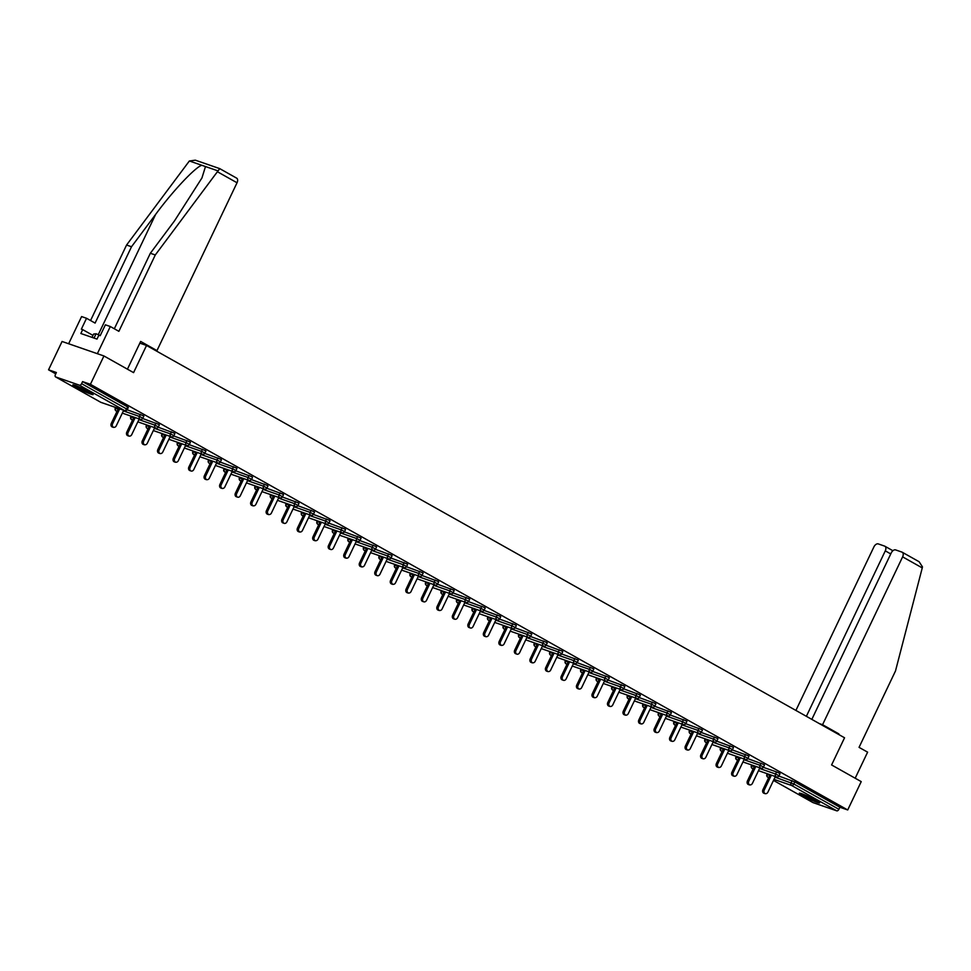 <?xml version="1.0" encoding="UTF-8"?>
<svg xmlns="http://www.w3.org/2000/svg" width="971" height="971" viewBox="0 0 971 971"><rect width="100%" height="100%" fill="white"/><g stroke="black" fill="none" stroke-linecap="round" stroke-linejoin="round"><path stroke-width="1.46" d="M76.454 387.478A11.227 0.971 -154.5 0 0 87.074 392.66A11.227 0.971 -154.5 0 0 93.119 394.566A11.227 0.971 -154.5 0 0 89.514 392.005A11.227 0.971 -154.5 0 0 78.894 386.822A11.227 0.971 -154.5 0 0 72.849 384.904A11.227 0.971 -154.5 0 0 76.454 387.478M802.92 795.795A11.227 0.971 -154.5 0 0 813.528 800.978A11.227 0.971 -154.5 0 0 819.573 802.883A11.227 0.971 -154.5 0 0 815.98 800.31A11.227 0.971 -154.5 0 0 805.36 795.14A11.227 0.971 -154.5 0 0 799.315 793.222A11.227 0.971 -154.5 0 0 802.92 795.795M48.55 369.817L56.379 372.524L55.396 374.6A2.16 1.311 -60.7 0 0 55.59 376.906A2.16 1.311 -60.7 0 0 55.723 376.966L79.416 385.171A2.16 1.311 -60.7 0 0 81.6 383.666L82.584 381.603L90.412 384.31L103.933 355.969L62.071 341.476L48.55 369.817L55.748 373.859M239.497 477.137L239.4 477.914L242.252 478.837M286.044 503.306L285.947 504.07L288.8 504.993M332.592 529.462L332.495 530.239L335.347 531.161M379.139 555.63L379.042 556.395L381.894 557.318M394.663 564.345L394.554 565.122L397.406 566.044M441.21 590.514L441.101 591.278L443.953 592.201M487.758 616.67L487.648 617.447L490.501 618.369M534.305 642.838L534.196 643.603L537.048 644.526M704.982 738.761L704.873 739.538L707.725 740.46M751.53 764.93L751.42 765.706L754.273 766.617M103.933 355.969L133.573 372.633L146.536 345.458L139.848 343.139M146.536 345.458L844.552 737.778L831.589 764.954L861.228 781.619L847.707 809.96L839.879 807.241L794.824 781.922L793.829 783.998L838.895 809.316L839.879 807.241M838.895 809.316A2.16 1.311 119.3 0 1 836.711 810.821L813.018 802.616A2.16 1.311 119.3 0 1 812.885 802.556A2.16 1.311 119.3 0 1 812.763 802.471M90.412 384.31L847.707 809.96M779.021 775.732L775.574 773.996L776.557 771.933L779.312 773.195L780.004 773.693L779.009 775.768A2.16 2.16 0 0 1 776.351 776.873A2.16 1.699 109.1 0 1 776.132 776.776A2.16 1.699 -70.9 0 1 775.574 773.996L759.54 768.449M82.584 381.603L127.638 406.922L128.33 407.419L127.347 409.483L126.655 408.997L127.638 406.922M778.839 776.06L794.824 781.922M127.177 409.786L143.162 415.649L143.854 416.134L142.846 418.234M142.688 418.513L158.674 424.363L159.365 424.861L158.394 426.9M158.2 427.228L174.185 433.09L174.877 433.576L173.906 435.615M173.724 435.955L189.709 441.805L190.401 442.303L189.394 444.39M189.236 444.669L205.221 450.532L205.913 451.017L204.942 453.056M204.747 453.396L220.733 459.247L221.424 459.744L220.453 461.783M220.271 462.111L236.256 467.973L236.948 468.459L235.941 470.559M235.783 470.838L251.768 476.688L252.46 477.186L251.78 479.383L248.03 477.489L249.025 475.414M251.295 479.553L267.28 485.415L267.972 485.901L267.001 487.952M266.819 488.279L282.804 494.13L283.496 494.627L282.525 496.667M282.33 496.994L298.315 502.857L299.007 503.342L298.012 505.442M297.842 505.721L313.827 511.571L314.519 512.069L313.548 514.108M313.366 514.436L329.351 520.298L330.043 520.784L329.072 522.835M328.878 523.163L344.863 529.013L345.555 529.511L344.559 531.598M344.389 531.877L360.375 537.74L361.066 538.225L360.095 540.277M359.913 540.604L375.898 546.455L376.59 546.952L375.619 548.991M375.425 549.319L391.41 555.181L392.102 555.679L391.107 557.767M390.937 558.046L406.922 563.896L407.614 564.394L406.643 566.433M406.461 566.761L422.446 572.623L423.138 573.121L422.167 575.16M421.972 575.487L437.957 581.338L438.649 581.835L437.678 583.874M437.484 584.202L453.469 590.065L454.161 590.562L453.178 592.626L449.743 590.854L450.726 588.79M453.008 592.929L468.993 598.779L469.685 599.277L468.714 601.316M468.52 601.644L484.505 607.506L485.197 608.004L484.226 610.043M484.031 610.371L500.016 616.221L500.708 616.719L499.725 618.794L496.29 617.022L497.273 614.946M499.555 619.085L515.54 624.948L516.232 625.445L515.54 627.642L511.802 625.749L512.785 623.673M515.067 627.812L531.052 633.662L531.744 634.16L530.773 636.199M530.579 636.527L546.564 642.389L547.256 642.887L546.272 644.95L542.838 643.19L543.821 641.115M546.103 645.254L562.088 651.104L562.779 651.602L561.784 653.701M561.614 653.968L577.599 659.831L578.291 660.329L577.32 662.368M577.138 662.695L593.111 668.546L593.803 669.043L592.832 671.082M592.65 671.41L608.635 677.273L609.327 677.77L608.332 679.858M608.162 680.137L624.147 685.987L624.838 686.485L623.868 688.524M623.685 688.852L639.658 694.714L640.362 695.212L639.379 697.251M639.197 697.579L655.182 703.429L655.874 703.926L654.879 706.026M654.709 706.293L670.694 712.156L671.386 712.653L670.391 714.741L666.956 712.957L667.951 710.881M670.233 715.02L686.206 720.87L686.91 721.368L685.927 723.407M685.744 723.735L701.73 729.597L702.421 730.095L701.426 732.183M701.256 732.462L717.241 738.312L717.933 738.81L716.938 740.909M716.78 741.176L732.753 747.039L733.457 747.536L732.474 749.576M732.292 749.903L748.277 755.754L748.969 756.251L747.998 758.29M747.804 758.618L763.789 764.48L764.48 764.978L763.485 767.066M763.327 767.345L776.557 771.933M765.172 793.683L763.91 793.246A2.658 2.1 -70.9 0 1 762.939 789.69L764.201 790.127A2.658 2.1 109.1 0 0 767.879 792.202L775.356 776.533M764.201 790.127L771.35 775.137M762.939 789.69L770.088 774.712M749.648 784.956L748.398 784.519A2.658 2.1 -70.9 0 1 747.427 780.975L748.69 781.412A2.658 2.1 109.1 0 0 752.367 783.476L759.844 767.806M748.69 781.412L755.839 766.422M747.427 780.975L754.576 765.985M734.137 776.242L732.887 775.805A2.658 2.1 -70.9 0 1 731.916 772.248L733.166 772.685A2.658 2.1 109.1 0 0 736.843 774.761L744.32 759.091M733.166 772.685L740.315 757.696M731.916 772.248L739.065 757.271M718.625 767.515L717.363 767.078A2.658 2.1 -70.9 0 1 716.392 763.534L717.654 763.971A2.658 2.1 109.1 0 0 721.332 766.034L728.808 750.365M717.654 763.971L724.803 748.981M716.392 763.534L723.541 748.544M703.101 758.8L701.851 758.363A2.658 2.1 -70.9 0 1 700.88 754.807L702.142 755.244A2.658 2.1 109.1 0 0 705.82 757.319L713.297 741.65M702.142 755.244L709.291 740.254M700.88 754.807L708.029 739.829M687.589 750.073L686.339 749.636A2.658 2.1 -70.9 0 1 685.368 746.092L686.618 746.529A2.658 2.1 109.1 0 0 690.296 748.592L697.773 732.923M686.618 746.529L693.767 731.539M685.368 746.092L692.517 731.102M817.012 800.917A9.71 0.837 25.5 0 1 808.406 797.215A9.71 0.837 25.5 0 1 802.459 793.975M801.548 793.647A11.154 0.971 -154.5 0 0 808.175 797.24A11.154 0.971 -154.5 0 0 817.837 801.415M90.558 392.6A9.71 0.837 25.5 0 1 81.94 388.898A9.71 0.837 25.5 0 1 75.993 385.657M75.083 385.329A11.154 0.971 -154.5 0 0 81.71 388.922A11.154 0.971 -154.5 0 0 91.383 393.097M100.256 335.565L96.068 333.757L93.617 334.06L92.027 337.374M94.017 338.066L96.068 333.757M838.604 734.44L838.871 733.882L822.571 724.706L902.617 556.869A4.321 2.634 -60.7 0 0 902.229 552.232A4.321 2.634 -60.7 0 0 901.962 552.111L895.602 549.914A4.321 2.634 -60.7 0 0 891.232 552.924L811.829 719.39M822.571 724.706L819.245 723.565M902.229 552.232L919.112 561.724L922.45 566.846L922.256 567.901L895.48 671.01L859.056 747.354L867.613 752.161L855.184 778.22M890.759 553.931L885.285 550.86A4.321 2.634 -60.7 0 0 884.897 546.236A4.321 2.634 -60.7 0 0 884.63 546.115L878.27 543.906A4.321 2.634 -60.7 0 0 873.9 546.916L795.904 710.444M885.285 550.86L806.367 716.319M838.871 733.882L835.558 732.729M217.395 171.733L219.749 168.638L236.633 178.13A4.321 2.634 119.3 0 1 237.033 182.766L217.395 171.733L155.287 254.972L118.875 331.329L110.318 326.523L97.355 353.699L68.638 343.746L81.6 316.57L86.54 318.282L81.358 329.157L82.693 329.618L80.848 333.502L97.003 339.097L98.86 335.213L100.195 335.675L105.378 324.812L110.318 326.523M114.335 328.768L150.347 253.261L174.477 220.927L201.944 177.948L205.488 166.551L201.834 165.288C195.511 166.903 172.522 191.336 155.639 214.397L131.51 246.743L95.097 323.088L86.54 318.282M150.347 253.261L155.287 254.972M219.725 168.626L195.329 160.179L189.369 160.98L126.57 245.032L131.51 246.743M126.57 245.032L90.558 320.539M153.661 349.463L156.974 350.604L237.033 182.766M127.432 369.174L140.661 341.44L156.974 350.604M92.973 335.396L82.693 329.618M672.078 741.359L670.815 740.922A2.658 2.1 -70.9 0 1 669.844 737.365L671.107 737.802A2.658 2.1 109.1 0 0 674.784 739.878L682.261 724.208M671.107 737.802L678.256 722.812M669.844 737.365L676.993 722.388M656.554 732.632L655.304 732.195A2.658 2.1 -70.9 0 1 654.333 728.651L655.595 729.087A2.658 2.1 109.1 0 0 659.273 731.151L666.737 715.481M655.595 729.087L662.744 714.098M654.333 728.651L661.482 713.661M641.042 723.917L639.792 723.48A2.658 2.1 -70.9 0 1 638.821 719.924L640.071 720.361A2.658 2.1 109.1 0 0 643.749 722.436L651.225 706.767M640.071 720.361L647.22 705.371M638.821 719.924L645.97 704.946M625.53 715.19L624.268 714.753A2.658 2.1 -70.9 0 1 623.297 711.209L624.559 711.646A2.658 2.1 109.1 0 0 628.237 713.709L635.714 698.04M624.559 711.646L631.708 696.656M623.297 711.209L630.446 696.219M610.006 706.475L608.756 706.038A2.658 2.1 -70.9 0 1 607.785 702.482L609.048 702.919A2.658 2.1 109.1 0 0 612.725 704.995L620.19 689.325M609.048 702.919L616.184 687.929M607.785 702.482L614.934 687.492M594.495 697.748L593.245 697.312A2.658 2.1 -70.9 0 1 592.274 693.767L593.524 694.204A2.658 2.1 109.1 0 0 597.201 696.268L604.678 680.598M593.524 694.204L600.673 679.215M592.274 693.767L599.423 678.778M578.983 689.034L577.721 688.597A2.658 2.1 -70.9 0 1 576.75 685.041L578.012 685.477A2.658 2.1 109.1 0 0 581.69 687.553L589.166 671.883M578.012 685.477L585.161 670.488M576.75 685.041L583.899 670.051M563.459 680.307L562.209 679.87A2.658 2.1 -70.9 0 1 561.238 676.326L562.488 676.763A2.658 2.1 109.1 0 0 566.178 678.826L573.643 663.157M562.488 676.763L569.637 661.773M561.238 676.326L568.387 661.336M547.947 671.592L546.685 671.155A2.658 2.1 -70.9 0 1 545.726 667.599L546.976 668.036A2.658 2.1 109.1 0 0 550.654 670.111L558.131 654.442M546.976 668.036L554.125 653.046M545.726 667.599L552.875 652.609M532.436 662.865L531.173 662.428A2.658 2.1 -70.9 0 1 530.202 658.884L531.465 659.321A2.658 2.1 109.1 0 0 535.142 661.385L542.619 645.715M531.465 659.321L538.614 644.331M530.202 658.884L537.351 643.894M516.912 654.151L515.662 653.714A2.658 2.1 -70.9 0 1 514.691 650.157L515.941 650.594A2.658 2.1 109.1 0 0 519.631 652.67L527.095 637M515.941 650.594L523.09 635.604M514.691 650.157L521.84 635.168M501.4 645.424L500.138 644.987A2.658 2.1 -70.9 0 1 499.179 641.443L500.429 641.88A2.658 2.1 109.1 0 0 504.107 643.943L511.583 628.273M500.429 641.88L507.578 626.89M499.179 641.443L506.328 626.453M485.888 636.709L484.626 636.272A2.658 2.1 -70.9 0 1 483.655 632.716L484.917 633.153A2.658 2.1 109.1 0 0 488.595 635.228L496.072 619.559M484.917 633.153L492.066 618.163M483.655 632.716L490.804 617.726M470.365 627.982L469.114 627.545A2.658 2.1 -70.9 0 1 468.143 624.001L469.394 624.438A2.658 2.1 109.1 0 0 473.083 626.501L480.548 610.832M469.394 624.438L476.543 609.448M468.143 624.001L475.292 609.011M454.853 619.267L453.591 618.83A2.658 2.1 -70.9 0 1 452.632 615.274L453.882 615.711A2.658 2.1 109.1 0 0 457.559 617.787L465.036 602.117M453.882 615.711L461.031 600.721M452.632 615.274L459.781 600.284M439.341 610.541L438.079 610.104A2.658 2.1 -70.9 0 1 437.108 606.559L438.37 606.996A2.658 2.1 109.1 0 0 442.048 609.06L449.524 593.39M438.37 606.996L445.519 592.007M437.108 606.559L444.257 591.57M423.817 601.826L422.567 601.389A2.658 2.1 -70.9 0 1 421.596 597.833L422.846 598.27A2.658 2.1 109.1 0 0 426.536 600.333L434.001 584.676M422.846 598.27L429.995 583.28M421.596 597.833L428.745 582.843M408.305 593.099L407.043 592.662A2.658 2.1 -70.9 0 1 406.084 589.118L407.335 589.555A2.658 2.1 109.1 0 0 411.012 591.618L418.489 575.949M407.335 589.555L414.483 574.565M406.084 589.118L413.233 574.128M392.794 584.384L391.531 583.947A2.658 2.1 -70.9 0 1 390.56 580.391L391.823 580.828A2.658 2.1 109.1 0 0 395.5 582.891L402.977 567.234M391.823 580.828L398.972 565.838M390.56 580.391L397.709 565.401M377.27 575.657L376.02 575.22A2.658 2.1 -70.9 0 1 375.049 571.676L376.299 572.113A2.658 2.1 109.1 0 0 379.989 574.177L387.453 558.507M376.299 572.113L383.448 557.123M375.049 571.676L382.198 556.686M361.758 566.943L360.496 566.506A2.658 2.1 -70.9 0 1 359.537 562.949L360.787 563.386A2.658 2.1 109.1 0 0 364.465 565.45L371.942 549.78M360.787 563.386L367.936 548.397M359.537 562.949L366.686 547.96M346.246 558.216L344.984 557.779A2.658 2.1 -70.9 0 1 344.013 554.235L345.275 554.672A2.658 2.1 109.1 0 0 348.953 556.735L356.43 541.065M345.275 554.672L352.424 539.682M344.013 554.235L351.162 539.245M330.723 549.501L329.472 549.064A2.658 2.1 -70.9 0 1 328.501 545.508L329.752 545.945A2.658 2.1 109.1 0 0 333.441 548.008L340.906 532.339M329.752 545.945L336.901 530.955M328.501 545.508L335.65 530.518M315.211 540.774L313.949 540.337A2.658 2.1 -70.9 0 1 312.99 536.793L314.24 537.23A2.658 2.1 109.1 0 0 317.918 539.293L325.394 523.624M314.24 537.23L321.389 522.24M312.99 536.793L320.139 521.803M299.699 532.059L298.437 531.623A2.658 2.1 -70.9 0 1 297.466 528.066L298.728 528.503A2.658 2.1 109.1 0 0 302.406 530.567L309.883 514.897M298.728 528.503L305.877 513.513M297.466 528.066L304.615 513.076M284.175 523.333L282.925 522.896A2.658 2.1 -70.9 0 1 281.954 519.351L283.204 519.788A2.658 2.1 109.1 0 0 286.894 521.852L294.359 506.182M283.204 519.788L290.353 504.799M281.954 519.351L289.103 504.362M268.664 514.618L267.401 514.181A2.658 2.1 -70.9 0 1 266.442 510.625L267.693 511.062A2.658 2.1 109.1 0 0 271.37 513.125L278.847 497.455M267.693 511.062L274.842 496.072M266.442 510.625L273.591 495.635M253.14 505.891L251.89 505.454A2.658 2.1 -70.9 0 1 250.919 501.91L252.181 502.347A2.658 2.1 109.1 0 0 255.859 504.41L263.335 488.741M252.181 502.347L259.33 487.357M250.919 501.91L258.068 486.92M237.628 497.164L236.378 496.739A2.658 2.1 -70.9 0 1 235.407 493.183L236.657 493.62A2.658 2.1 109.1 0 0 240.347 495.683L247.811 480.014M236.657 493.62L243.806 478.63M235.407 493.183L242.556 478.193M222.116 488.449L220.854 488.012A2.658 2.1 -70.9 0 1 219.895 484.468L221.145 484.893A2.658 2.1 109.1 0 0 224.823 486.969L232.3 471.299M221.145 484.893L228.294 469.915M219.895 484.468L227.044 469.479M206.592 479.723L205.342 479.298A2.658 2.1 -70.9 0 1 204.371 475.741L205.634 476.178A2.658 2.1 109.1 0 0 209.311 478.242L216.788 462.572M205.634 476.178L212.783 461.189M204.371 475.741L211.52 460.752M191.081 471.008L189.831 470.571A2.658 2.1 -70.9 0 1 188.859 467.027L190.11 467.452A2.658 2.1 109.1 0 0 193.799 469.527L201.264 453.858M190.11 467.452L197.259 452.474M188.859 467.027L196.008 452.037M175.569 462.281L174.307 461.856A2.658 2.1 -70.9 0 1 173.348 458.3L174.598 458.737A2.658 2.1 109.1 0 0 178.276 460.8L185.752 445.131M174.598 458.737L181.747 443.747M173.348 458.3L180.485 443.31M160.045 453.566L158.795 453.129A2.658 2.1 -70.9 0 1 157.824 449.585L159.086 450.01A2.658 2.1 109.1 0 0 162.764 452.085L170.241 436.416M159.086 450.01L166.235 435.032M157.824 449.585L164.973 434.595M144.533 444.839L143.283 444.415A2.658 2.1 -70.9 0 1 142.312 440.858L143.562 441.295A2.658 2.1 109.1 0 0 147.24 443.359L154.717 427.689M143.562 441.295L150.711 426.305M142.312 440.858L149.461 425.868M129.022 436.125L127.759 435.688A2.658 2.1 -70.9 0 1 126.788 432.144L128.051 432.568A2.658 2.1 109.1 0 0 131.728 434.644L139.205 418.974M128.051 432.568L135.2 417.591M126.788 432.144L133.937 417.154M113.498 427.398L112.248 426.973A2.658 2.1 -70.9 0 1 111.277 423.417L112.539 423.854A2.658 2.1 109.1 0 0 116.217 425.917L123.693 410.248M112.539 423.854L119.688 408.864M111.277 423.417L118.426 408.427M836.711 810.821L791.656 785.503L773.996 779.385M768.729 777.565L767.83 777.237A2.16 1.311 119.3 0 1 767.466 776.824M773.499 780.405L813.018 802.616M775.052 777.164L793.829 783.998A2.16 1.311 119.3 0 1 791.656 785.503A2.16 1.699 -70.9 0 1 791.086 782.723L792.069 780.648M767.697 773.875L767.393 774.518A2.16 1.699 -70.9 0 0 767.964 777.298A2.16 1.311 119.3 0 1 767.83 777.237A2.16 2.16 0 0 1 766.932 774.421L769.785 775.344M55.723 376.966L100.778 402.297L124.47 410.502L79.416 385.171M81.6 383.666L126.655 408.997A2.16 1.311 -60.7 0 1 124.47 410.502A2.16 1.699 109.1 0 0 124.689 410.599A2.16 2.16 0 0 0 127.347 409.483M100.523 402.152A2.16 1.311 -60.7 0 0 100.644 402.237A2.16 1.311 -60.7 0 0 100.778 402.297A2.16 1.699 109.1 0 0 101.227 402.455M752.185 765.16L751.882 765.791A2.16 1.699 -70.9 0 0 752.44 768.571A2.16 1.699 109.1 0 0 752.901 768.729M736.661 756.433L736.358 757.077L738.761 757.902M744.017 759.723L760.05 765.282L761.046 763.206M721.15 747.719L720.846 748.35L723.237 749.175M728.505 751.008L744.539 756.555L745.522 754.491M705.638 738.992L705.334 739.635A2.16 1.699 -70.9 0 0 705.893 742.414A2.16 1.699 109.1 0 0 706.342 742.56M712.993 742.281L729.027 747.84L730.01 745.764M690.114 730.277L689.811 730.908L692.214 731.733M697.469 733.566L713.503 739.113L714.498 737.038M674.602 721.55L674.299 722.193L676.69 723.019M681.958 724.839L697.991 730.398L698.974 728.323M659.091 712.835L658.787 713.467L661.178 714.292M666.434 716.125L682.479 721.671L683.463 719.596M643.567 704.109L643.263 704.752L645.666 705.577M650.922 707.398L666.956 712.957A2.16 1.699 -70.9 0 0 667.526 715.736A2.16 1.699 109.1 0 0 667.745 715.833A2.16 2.16 0 0 0 670.403 714.717M628.055 695.394L627.752 696.025L630.143 696.85M635.41 698.683L651.444 704.23L652.427 702.154M612.543 686.667L612.228 687.31L614.631 688.136M619.886 689.956L635.932 695.515L636.915 693.44M597.019 677.952L596.716 678.583L599.119 679.409M604.375 681.241L620.408 686.788L621.404 684.713M581.508 669.225L581.204 669.856L583.595 670.694M588.863 672.515L604.897 678.074L605.88 675.998M565.984 660.511L565.68 661.142L568.084 661.967M573.339 663.788L589.385 669.347L590.368 667.271M550.472 651.784L550.169 652.415L552.572 653.252M557.827 655.073L573.861 660.632L574.856 658.556M534.96 643.069L534.657 643.7A2.16 1.699 -70.9 0 0 535.215 646.48A2.16 1.699 109.1 0 0 535.676 646.637M542.316 646.346L558.349 651.905L559.332 649.83M519.436 634.342L519.133 634.973L521.536 635.811M526.792 637.631L542.838 643.19A2.16 1.699 -70.9 0 0 543.396 645.97A2.16 1.699 109.1 0 0 543.614 646.067A2.16 2.16 0 0 0 546.272 644.95M503.925 625.627L503.621 626.259L506.025 627.084M511.28 628.905L527.314 634.464L528.309 632.388M488.413 616.901L488.11 617.532A2.16 1.699 -70.9 0 0 488.668 620.311A2.16 1.699 109.1 0 0 489.129 620.469M495.768 620.19L511.802 625.749A2.16 1.699 -70.9 0 0 512.372 628.528A2.16 1.699 109.1 0 0 512.591 628.625A2.16 2.16 0 0 0 515.237 627.509M472.889 608.186L472.586 608.817L474.989 609.642M480.244 611.463L496.29 617.022A2.16 1.699 -70.9 0 0 496.849 619.801A2.16 1.699 109.1 0 0 497.067 619.899A2.16 2.16 0 0 0 499.725 618.794M457.377 599.459L457.074 600.09L459.477 600.928M464.733 602.748L480.766 608.295L481.762 606.232M441.866 590.744L441.562 591.375A2.16 1.699 -70.9 0 0 442.121 594.155A2.16 1.699 109.1 0 0 442.582 594.313M449.221 594.021L465.255 599.58L466.238 597.505M426.342 582.017L426.038 582.649L428.442 583.486M433.697 585.307L449.743 590.854A2.16 1.699 -70.9 0 0 450.301 593.633A2.16 1.699 109.1 0 0 450.52 593.742A2.16 2.16 0 0 0 453.178 592.626M410.83 573.303L410.527 573.934L412.93 574.759M418.185 576.58L434.219 582.139L435.214 580.063M395.318 564.576L395.015 565.207A2.16 1.699 -70.9 0 0 395.573 567.986A2.16 1.699 109.1 0 0 396.034 568.144M402.674 567.865L418.707 573.412L419.69 571.349M379.795 555.849L379.491 556.492A2.16 1.699 -70.9 0 0 380.062 559.272A2.16 1.699 109.1 0 0 380.511 559.43M387.15 559.138L403.196 564.697L404.179 562.622M364.283 547.134L363.979 547.765L366.383 548.603M371.638 550.423L387.672 555.97L388.667 553.907M348.771 538.407L348.468 539.051L350.859 539.876M356.126 541.697L372.16 547.256L373.143 545.18M333.247 529.693L332.944 530.324A2.16 1.699 -70.9 0 0 333.514 533.103A2.16 1.699 109.1 0 0 333.963 533.261M340.603 532.982L356.648 538.529L357.631 536.465M317.735 520.966L317.432 521.609L319.835 522.434M325.091 524.255L341.124 529.814L342.12 527.739M302.224 512.251L301.92 512.882L304.311 513.72M309.579 515.54L325.613 521.087L326.596 519.024M286.7 503.524L286.396 504.167A2.16 1.699 -70.9 0 0 286.967 506.947A2.16 1.699 109.1 0 0 287.416 507.105M294.055 506.813L310.101 512.372L311.084 510.297M271.188 494.809L270.885 495.441L273.288 496.278M278.543 498.099L294.577 503.646L295.572 501.582M255.676 486.083L255.373 486.726L257.764 487.551M263.032 489.372L279.065 494.931L280.049 492.855M240.153 477.368L239.849 477.999A2.16 1.699 -70.9 0 0 240.42 480.779A2.16 1.699 109.1 0 0 240.869 480.936M247.508 480.657L263.554 486.204L264.537 484.141M224.641 468.641L224.337 469.284L226.741 470.11M231.996 471.93L248.03 477.489A2.16 1.699 -70.9 0 0 248.6 480.269A2.16 1.699 109.1 0 0 248.819 480.366A2.16 2.16 0 0 0 251.477 479.261M209.129 459.926L208.826 460.557L211.217 461.395M216.484 463.216L232.518 468.762L233.501 466.699M193.605 451.199L193.302 451.843L195.705 452.668M200.961 454.489L217.006 460.048L217.99 457.972M178.094 442.485L177.79 443.116L180.181 443.953M185.449 445.774L201.483 451.321L202.478 449.257M162.582 433.758L162.278 434.401L164.669 435.226M169.937 437.047L185.971 442.606L186.954 440.531M147.058 425.043L146.755 425.674L149.158 426.512M154.413 428.332L170.447 433.879L171.442 431.816M131.546 416.316L131.243 416.96L133.634 417.785M138.902 419.606L154.935 425.164L155.93 423.089M116.035 407.602L115.731 408.233L118.122 409.07M123.39 410.891L139.423 416.438L140.407 414.374M736.236 756.288L736.358 757.077A2.16 1.699 -70.9 0 0 736.928 759.856A2.16 1.699 109.1 0 0 737.377 760.014M760.621 768.061A2.16 1.699 109.1 0 0 760.839 768.158A2.16 2.16 0 0 0 763.497 767.041L760.05 765.282A2.16 1.699 -70.9 0 0 760.621 768.061M720.725 747.561L720.846 748.35A2.16 1.699 -70.9 0 0 721.417 751.129A2.16 1.699 109.1 0 0 721.866 751.287M745.109 759.334A2.16 1.699 109.1 0 0 745.327 759.431A2.16 2.16 0 0 0 747.986 758.327L744.539 756.555A2.16 1.699 -70.9 0 0 745.109 759.334M729.585 750.619A2.16 1.699 109.1 0 0 729.804 750.717A2.16 2.16 0 0 0 732.462 749.6L729.027 747.84A2.16 1.699 -70.9 0 0 729.585 750.619M689.689 730.119L689.811 730.908A2.16 1.699 -70.9 0 0 690.381 733.688A2.16 1.699 109.1 0 0 690.83 733.845M714.073 741.893A2.16 1.699 109.1 0 0 714.292 741.99A2.16 2.16 0 0 0 716.95 740.885L713.503 739.113A2.16 1.699 -70.9 0 0 714.073 741.893M674.177 721.404L674.299 722.193A2.16 1.699 -70.9 0 0 674.857 724.973A2.16 1.699 109.1 0 0 675.318 725.119M698.562 733.178A2.16 1.699 109.1 0 0 698.78 733.275A2.16 2.16 0 0 0 701.438 732.158L697.991 730.398A2.16 1.699 -70.9 0 0 698.562 733.178M658.654 712.678L658.787 713.467A2.16 1.699 -70.9 0 0 659.345 716.246A2.16 1.699 109.1 0 0 659.795 716.404M683.038 724.451A2.16 1.699 109.1 0 0 683.256 724.548A2.16 2.16 0 0 0 685.914 723.444L682.479 721.671A2.16 1.699 -70.9 0 0 683.038 724.451M643.142 703.963L643.263 704.752A2.16 1.699 -70.9 0 0 643.834 707.531A2.16 1.699 109.1 0 0 644.283 707.677M627.618 695.236L627.752 696.025A2.16 1.699 -70.9 0 0 628.31 698.804A2.16 1.699 109.1 0 0 628.771 698.962M652.014 707.009A2.16 1.699 109.1 0 0 652.233 707.106A2.16 2.16 0 0 0 654.879 706.002L651.444 704.23A2.16 1.699 -70.9 0 0 652.014 707.009M612.106 686.521L612.228 687.31A2.16 1.699 -70.9 0 0 612.798 690.09A2.16 1.699 109.1 0 0 613.247 690.235M636.49 698.295A2.16 1.699 109.1 0 0 636.709 698.392A2.16 2.16 0 0 0 639.367 697.275L635.932 695.515A2.16 1.699 -70.9 0 0 636.49 698.295M596.595 677.794L596.716 678.583A2.16 1.699 -70.9 0 0 597.286 681.363A2.16 1.699 109.1 0 0 597.735 681.521M620.979 689.568A2.16 1.699 109.1 0 0 621.197 689.665A2.16 2.16 0 0 0 623.855 688.56L620.408 686.788A2.16 1.699 -70.9 0 0 620.979 689.568M581.071 669.08L581.204 669.856A2.16 1.699 -70.9 0 0 581.763 672.648A2.16 1.699 109.1 0 0 582.224 672.794M605.467 680.853A2.16 1.699 109.1 0 0 605.686 680.95A2.16 2.16 0 0 0 608.332 679.834L604.897 678.074A2.16 1.699 -70.9 0 0 605.467 680.853M565.559 660.353L565.68 661.142A2.16 1.699 -70.9 0 0 566.251 663.921A2.16 1.699 109.1 0 0 566.7 664.079M589.943 672.126A2.16 1.699 109.1 0 0 590.162 672.223A2.16 2.16 0 0 0 592.82 671.119L589.385 669.347A2.16 1.699 -70.9 0 0 589.943 672.126M550.047 651.638L550.169 652.415A2.16 1.699 -70.9 0 0 550.739 655.207A2.16 1.699 109.1 0 0 551.188 655.352M574.431 663.411A2.16 1.699 109.1 0 0 574.65 663.509A2.16 2.16 0 0 0 577.308 662.392L573.861 660.632A2.16 1.699 -70.9 0 0 574.431 663.411M558.92 654.685A2.16 1.699 109.1 0 0 559.138 654.782A2.16 2.16 0 0 0 561.784 653.677L558.349 651.905A2.16 1.699 -70.9 0 0 558.92 654.685M519.012 634.197L519.133 634.973A2.16 1.699 -70.9 0 0 519.703 637.753A2.16 1.699 109.1 0 0 520.153 637.911M503.5 625.47L503.621 626.259A2.16 1.699 -70.9 0 0 504.192 629.038A2.16 1.699 109.1 0 0 504.641 629.196M527.884 637.243A2.16 1.699 109.1 0 0 528.103 637.34A2.16 2.16 0 0 0 530.761 636.236L527.314 634.464A2.16 1.699 -70.9 0 0 527.884 637.243M472.464 608.028L472.586 608.817A2.16 1.699 -70.9 0 0 473.156 611.596A2.16 1.699 109.1 0 0 473.605 611.754M456.953 599.313L457.074 600.09A2.16 1.699 -70.9 0 0 457.644 602.87A2.16 1.699 109.1 0 0 458.094 603.027M481.337 611.087A2.16 1.699 109.1 0 0 481.555 611.184A2.16 2.16 0 0 0 484.213 610.067L480.766 608.295A2.16 1.699 -70.9 0 0 481.337 611.087M465.825 602.36A2.16 1.699 109.1 0 0 466.044 602.457A2.16 2.16 0 0 0 468.69 601.352L465.255 599.58A2.16 1.699 -70.9 0 0 465.825 602.36M425.917 581.872L426.038 582.649A2.16 1.699 -70.9 0 0 426.609 585.428A2.16 1.699 109.1 0 0 427.058 585.586M410.405 573.145L410.527 573.934A2.16 1.699 -70.9 0 0 411.097 576.713A2.16 1.699 109.1 0 0 411.546 576.871M434.79 584.918A2.16 1.699 109.1 0 0 435.008 585.015A2.16 2.16 0 0 0 437.666 583.911L434.219 582.139A2.16 1.699 -70.9 0 0 434.79 584.918M419.278 576.191A2.16 1.699 109.1 0 0 419.496 576.301A2.16 2.16 0 0 0 422.142 575.184L418.707 573.412A2.16 1.699 -70.9 0 0 419.278 576.191M403.754 567.477A2.16 1.699 109.1 0 0 403.972 567.574A2.16 2.16 0 0 0 406.631 566.469L403.196 564.697A2.16 1.699 -70.9 0 0 403.754 567.477M363.858 546.989L363.979 547.765A2.16 1.699 -70.9 0 0 364.55 550.545A2.16 1.699 109.1 0 0 364.999 550.703M388.242 558.75A2.16 1.699 109.1 0 0 388.461 558.859A2.16 2.16 0 0 0 391.119 557.742L387.672 555.97A2.16 1.699 -70.9 0 0 388.242 558.75M348.334 538.262L348.468 539.051A2.16 1.699 -70.9 0 0 349.026 541.83A2.16 1.699 109.1 0 0 349.487 541.988M372.73 550.035A2.16 1.699 109.1 0 0 372.949 550.132A2.16 2.16 0 0 0 375.595 549.028L372.16 547.256A2.16 1.699 -70.9 0 0 372.73 550.035M357.207 541.308A2.16 1.699 109.1 0 0 357.425 541.417A2.16 2.16 0 0 0 360.083 540.301L356.648 538.529A2.16 1.699 -70.9 0 0 357.207 541.308M317.311 520.82L317.432 521.609A2.16 1.699 -70.9 0 0 318.003 524.389A2.16 1.699 109.1 0 0 318.452 524.546M341.695 532.594A2.16 1.699 109.1 0 0 341.913 532.691A2.16 2.16 0 0 0 344.571 531.586L341.124 529.814A2.16 1.699 -70.9 0 0 341.695 532.594M301.787 512.105L301.92 512.882A2.16 1.699 -70.9 0 0 302.479 515.662A2.16 1.699 109.1 0 0 302.94 515.819M326.183 523.867A2.16 1.699 109.1 0 0 326.402 523.976A2.16 2.16 0 0 0 329.048 522.859L325.613 521.087A2.16 1.699 -70.9 0 0 326.183 523.867M310.659 515.152A2.16 1.699 109.1 0 0 310.878 515.249A2.16 2.16 0 0 0 313.536 514.145L310.101 512.372A2.16 1.699 -70.9 0 0 310.659 515.152M270.763 494.664L270.885 495.441A2.16 1.699 -70.9 0 0 271.455 498.22A2.16 1.699 109.1 0 0 271.904 498.378M295.148 506.425A2.16 1.699 109.1 0 0 295.366 506.534A2.16 2.16 0 0 0 298.024 505.418L294.577 503.646A2.16 1.699 -70.9 0 0 295.148 506.425M255.239 485.937L255.373 486.726A2.16 1.699 -70.9 0 0 255.931 489.505A2.16 1.699 109.1 0 0 256.393 489.663M279.624 497.71A2.16 1.699 109.1 0 0 279.854 497.807A2.16 2.16 0 0 0 282.5 496.703L279.065 494.931A2.16 1.699 -70.9 0 0 279.624 497.71M264.112 488.983A2.16 1.699 109.1 0 0 264.33 489.093A2.16 2.16 0 0 0 266.989 487.976L263.554 486.204A2.16 1.699 -70.9 0 0 264.112 488.983M224.216 468.495L224.337 469.284A2.16 1.699 -70.9 0 0 224.908 472.064A2.16 1.699 109.1 0 0 225.357 472.222M208.692 459.781L208.826 460.557A2.16 1.699 -70.9 0 0 209.384 463.337A2.16 1.699 109.1 0 0 209.845 463.495M233.076 471.542A2.16 1.699 109.1 0 0 233.307 471.651A2.16 2.16 0 0 0 235.953 470.534L232.518 468.762A2.16 1.699 -70.9 0 0 233.076 471.542M193.18 451.054L193.302 451.843A2.16 1.699 -70.9 0 0 193.872 454.622A2.16 1.699 109.1 0 0 194.321 454.78M217.565 462.827A2.16 1.699 109.1 0 0 217.783 462.924A2.16 2.16 0 0 0 220.441 461.82L217.006 460.048A2.16 1.699 -70.9 0 0 217.565 462.827M177.669 442.339L177.79 443.116A2.16 1.699 -70.9 0 0 178.361 445.895A2.16 1.699 109.1 0 0 178.81 446.053M202.053 454.1A2.16 1.699 109.1 0 0 202.271 454.21A2.16 2.16 0 0 0 204.93 453.093L201.483 451.321A2.16 1.699 -70.9 0 0 202.053 454.1M162.145 433.612L162.278 434.401A2.16 1.699 -70.9 0 0 162.837 437.181A2.16 1.699 109.1 0 0 163.298 437.338M186.529 445.386A2.16 1.699 109.1 0 0 186.76 445.483A2.16 2.16 0 0 0 189.406 444.378L185.971 442.606A2.16 1.699 -70.9 0 0 186.529 445.386M146.633 424.897L146.755 425.674A2.16 1.699 -70.9 0 0 147.325 428.454A2.16 1.699 109.1 0 0 147.774 428.612M171.017 436.659A2.16 1.699 109.1 0 0 171.236 436.768A2.16 2.16 0 0 0 173.894 435.651L170.447 433.879A2.16 1.699 -70.9 0 0 171.017 436.659M131.121 416.171L131.243 416.96A2.16 1.699 -70.9 0 0 131.813 419.739A2.16 1.699 109.1 0 0 132.262 419.897M155.506 427.944A2.16 1.699 109.1 0 0 155.724 428.041A2.16 2.16 0 0 0 158.382 426.924L154.935 425.164A2.16 1.699 -70.9 0 0 155.506 427.944M115.598 407.456L115.731 408.233A2.16 1.699 -70.9 0 0 116.289 411.012A2.16 1.699 109.1 0 0 116.751 411.17M139.982 419.217A2.16 1.699 109.1 0 0 140.212 419.314A2.16 2.16 0 0 0 142.858 418.21L139.423 416.438A2.16 1.699 -70.9 0 0 139.982 419.217M922.256 567.901L902.617 556.869M217.941 170.872L205.488 166.551M201.834 165.288L189.369 160.98M98.265 334.704L155.639 214.397M812.885 802.556L773.499 780.417M124.689 410.599L100.996 402.395A2.16 2.16 0 0 1 100.644 402.237L55.59 376.906M767.272 773.729L766.932 774.421M751.42 765.706A2.16 2.16 0 0 0 752.659 768.668L753.205 768.862M758.472 770.683L776.351 776.873M735.909 756.979A2.16 2.16 0 0 0 737.147 759.953L737.693 760.135M742.949 761.956L760.839 768.158M720.385 748.265A2.16 2.16 0 0 0 721.635 751.226L722.169 751.42M727.437 753.241L745.327 759.431M704.873 739.538A2.16 2.16 0 0 0 706.111 742.512L706.657 742.694M711.925 744.514L729.804 750.717M689.361 730.823A2.16 2.16 0 0 0 690.599 733.785L691.146 733.979M696.401 735.8L714.292 741.99M673.838 722.096A2.16 2.16 0 0 0 675.088 725.07L675.622 725.252M680.889 727.073L698.78 733.275M658.326 713.382A2.16 2.16 0 0 0 659.564 716.343L660.11 716.537M665.378 718.358L683.256 724.548M642.814 704.655A2.16 2.16 0 0 0 644.052 707.628L644.598 707.81M649.854 709.631L667.745 715.833M627.29 695.94A2.16 2.16 0 0 0 628.54 698.902L629.074 699.096M634.342 700.916L652.233 707.106M611.779 687.213A2.16 2.16 0 0 0 613.017 690.187L613.563 690.369M618.83 692.189L636.709 698.392M596.267 678.498A2.16 2.16 0 0 0 597.505 681.46L598.051 681.654M603.307 683.475L621.197 689.665M580.743 669.772A2.16 2.16 0 0 0 581.993 672.745L582.527 672.927M587.795 674.748L605.686 680.95M565.231 661.057A2.16 2.16 0 0 0 566.469 664.018L567.015 664.213M572.283 666.033L590.162 672.223M549.72 652.33A2.16 2.16 0 0 0 550.958 655.304L551.504 655.486M556.759 657.306L574.65 663.509M534.196 643.603A2.16 2.16 0 0 0 535.446 646.577L535.98 646.771M541.248 648.592L559.138 654.782M518.684 634.888A2.16 2.16 0 0 0 519.922 637.862L520.468 638.044M525.736 639.865L543.614 646.067M503.172 626.161A2.16 2.16 0 0 0 504.41 629.135L504.956 629.329M510.212 631.15L528.103 637.34M487.648 617.447A2.16 2.16 0 0 0 488.886 620.42L489.433 620.603M494.7 622.423L512.591 628.625M472.137 608.72A2.16 2.16 0 0 0 473.375 611.694L473.921 611.888M479.176 613.708L497.067 619.899M456.613 600.005A2.16 2.16 0 0 0 457.863 602.979L458.409 603.161M463.665 604.982L481.555 611.184M441.101 591.278A2.16 2.16 0 0 0 442.339 594.252L442.885 594.446M448.153 596.267L466.044 602.457M425.589 582.564A2.16 2.16 0 0 0 426.827 585.537L427.374 585.719M432.629 587.54L450.52 593.742M410.065 573.837A2.16 2.16 0 0 0 411.316 576.81L411.862 577.005M417.117 578.825L435.008 585.015M394.554 565.122A2.16 2.16 0 0 0 395.792 568.096L396.338 568.278M401.606 570.098L419.496 576.301M379.042 556.395A2.16 2.16 0 0 0 380.28 559.369L380.826 559.563M386.082 561.384L403.972 567.574M363.518 547.68A2.16 2.16 0 0 0 364.768 550.654L365.314 550.836M370.57 552.657L388.461 558.859M348.006 538.954A2.16 2.16 0 0 0 349.244 541.927L349.791 542.121M355.058 543.942L372.949 550.132M332.495 530.239A2.16 2.16 0 0 0 333.733 533.213L334.279 533.395M339.534 535.215L357.425 541.417M316.971 521.512A2.16 2.16 0 0 0 318.221 524.486L318.767 524.68M324.023 526.5L341.913 532.691M301.459 512.797A2.16 2.16 0 0 0 302.697 515.771L303.243 515.953M308.511 517.774L326.402 523.976M285.947 504.07A2.16 2.16 0 0 0 287.185 507.044L287.732 507.238M292.987 509.059L310.878 515.249M270.424 495.356A2.16 2.16 0 0 0 271.674 498.329L272.22 498.511M277.475 500.332L295.366 506.534M254.912 486.629A2.16 2.16 0 0 0 256.15 489.602L256.696 489.797M261.964 491.617L279.854 497.807M239.4 477.914A2.16 2.16 0 0 0 240.638 480.888L241.184 481.07M246.44 482.89L264.33 489.093M223.876 469.187A2.16 2.16 0 0 0 225.126 472.161L225.673 472.355M230.928 474.176L248.819 480.366M208.364 460.472A2.16 2.16 0 0 0 209.602 463.434L210.149 463.628M215.416 465.449L233.307 471.651M192.853 451.746A2.16 2.16 0 0 0 194.091 454.719L194.637 454.914M199.892 456.734L217.783 462.924M177.329 443.031A2.16 2.16 0 0 0 178.579 445.992L179.125 446.187M184.381 448.007L202.271 454.21M161.817 434.304A2.16 2.16 0 0 0 163.055 437.278L163.601 437.472M168.869 439.293L186.76 445.483M146.305 425.589A2.16 2.16 0 0 0 147.543 428.551L148.09 428.745M153.345 430.566L171.236 436.768M130.782 416.862A2.16 2.16 0 0 0 132.032 419.836L132.578 420.03M137.833 421.851L155.724 428.041M115.27 408.148A2.16 2.16 0 0 0 116.508 411.109L117.054 411.303M122.322 413.124L140.212 419.314M884.897 546.236L892.895 550.727"/></g></svg>
